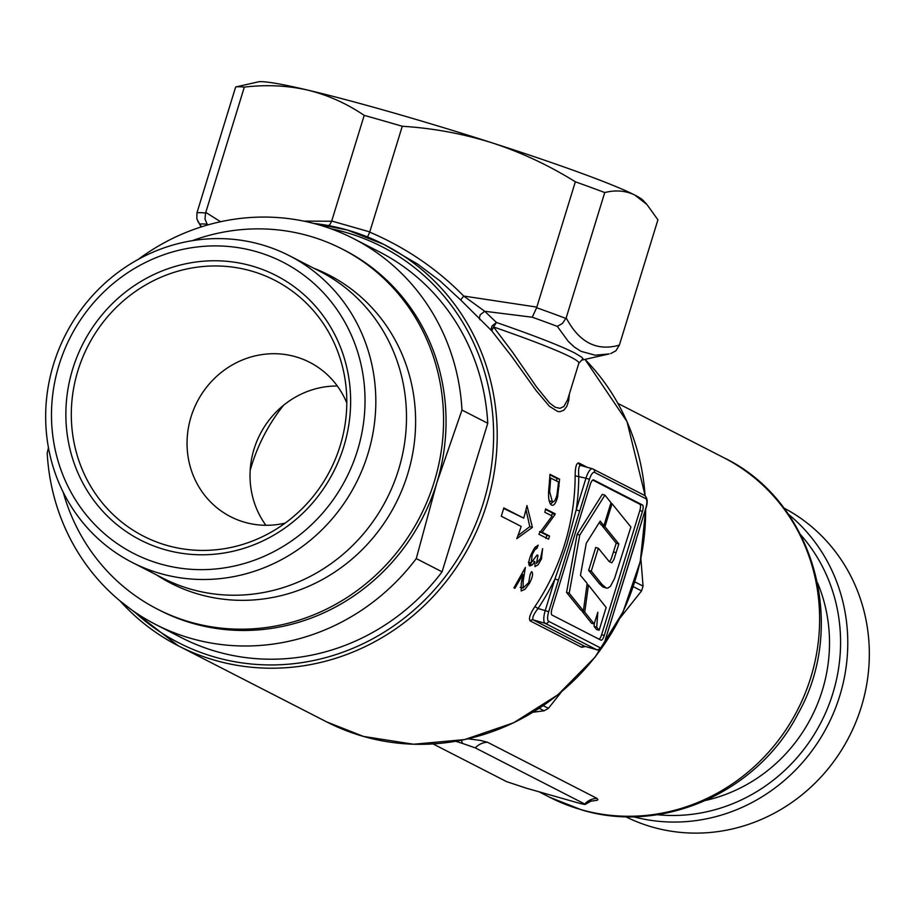 <?xml version="1.0" encoding="UTF-8"?>
<svg xmlns="http://www.w3.org/2000/svg" width="915" height="915" viewBox="0 0 915 915"><rect width="100%" height="100%" fill="white"/><g stroke="black" fill="none" stroke-linecap="round" stroke-linejoin="round"><path stroke-width="1.37" d="M77.924 370.678A143.792 136.129 -62.9 0 0 166.85 545.386A143.792 136.129 -62.9 0 0 263.92 535.996A143.792 136.129 -62.9 0 0 340.186 445.697A143.792 136.129 -62.9 0 0 344.863 378.147A143.792 136.129 -62.9 0 0 251.259 270.989A143.792 136.129 -62.9 0 0 77.924 370.678M164.631 549.583A148.63 140.704 117.1 0 1 72.708 369.008A148.63 140.704 117.1 0 1 251.877 265.968A148.63 140.704 117.1 0 1 343.8 446.543A148.63 140.704 117.1 0 1 164.631 549.583M160.217 563.915A163.648 154.921 -62.9 0 0 357.49 450.466A163.648 154.921 -62.9 0 0 256.292 251.636A163.648 154.921 -62.9 0 0 59.018 365.085A163.648 154.921 -62.9 0 0 160.217 563.915M261.324 244.637A172.329 163.133 117.1 0 1 289.369 255.708A172.329 163.133 117.1 0 1 362.546 468.995A172.329 163.133 117.1 0 1 160.159 573.465A172.329 163.133 117.1 0 1 132.115 562.393A172.329 163.133 117.1 0 1 58.937 349.107A172.329 163.133 117.1 0 1 261.324 244.637M337.326 386.004A86.731 82.098 -62.9 0 0 254.015 449.162A86.731 82.098 -62.9 0 0 265.91 525.29M285.217 523.083A86.731 82.098 117.1 0 1 230.557 516.678A86.731 82.098 117.1 0 1 191.041 416.874A86.731 82.098 117.1 0 1 309.705 362.329A86.731 82.098 117.1 0 1 346.808 402.977M289.369 255.708L320.044 271.435A172.329 163.133 117.1 0 1 393.221 484.721A172.329 163.133 117.1 0 1 190.835 589.191A172.329 163.133 117.1 0 1 162.79 578.12L132.115 562.393M192.253 240.691A202.364 191.567 117.1 0 1 309.098 235.956A202.364 191.567 117.1 0 1 342.038 248.96A202.364 191.567 117.1 0 1 427.968 499.43A202.364 191.567 117.1 0 1 190.309 622.108A202.364 191.567 117.1 0 1 157.369 609.104A202.364 191.567 117.1 0 1 63.238 492.304M342.038 248.96L344.52 250.23A202.364 191.567 117.1 0 1 436.729 483.097A202.364 191.567 117.1 0 1 192.791 623.378A202.364 191.567 117.1 0 1 159.862 610.374L157.369 609.104M313.742 268.209A173.198 163.957 117.1 0 1 405.345 481.176A173.198 163.957 117.1 0 1 198.864 594.27A173.198 163.957 117.1 0 1 156.499 574.894M155.653 624.465L181.456 637.686A216.821 205.246 -62.9 0 0 442.071 571.818L416.279 558.585A216.821 205.246 117.1 0 1 155.653 624.465A216.821 205.246 117.1 0 1 47.203 453.005L48.461 447.755M138.211 259.414A216.821 205.246 117.1 0 1 353.51 238.598A216.821 205.246 117.1 0 1 461.972 410.057L436.729 483.097L416.279 558.585M442.071 571.818L487.764 423.279L461.972 410.057M487.764 423.279A216.821 205.246 -62.9 0 0 379.302 251.819L353.51 238.598M657.233 814.705A167.674 158.73 -62.9 0 0 832.856 693.376A167.674 158.73 -62.9 0 0 800.728 534.852M788.318 514.196A173.45 164.197 117.1 0 1 839.787 695.743A173.45 164.197 117.1 0 1 633.214 816.683M625.505 816.638A173.45 164.197 -62.9 0 0 861.347 706.792A173.45 164.197 -62.9 0 0 783.778 507.951M705.957 800.351A156.11 147.784 -62.9 0 0 822.322 690.368A156.11 147.784 -62.9 0 0 817.518 582.786M468.068 738.817L480.421 740.418L487.558 742.271L596.98 798.383L597.93 799.687L597.175 800.282L590.061 801.288M561.49 691.843L548.417 708.324A202.364 191.567 -62.9 0 1 544.116 710.795L533.079 712.225M283.604 405.231A173.45 164.197 -62.9 0 0 250.172 470.447M544.116 710.795L539.29 708.324M543.247 705.682L548.417 708.324M634.827 581.883L643.051 586.103A202.364 191.567 -62.9 0 1 641.564 590.907L633.26 586.652M641.564 590.907L620.015 618.071M640.877 558.699L643.051 586.103M461.48 740.235L462.395 743.392L475.308 747.887L584.731 803.999C586.103 804.811 584.159 804.525 578.909 803.13L526.171 788.135L506.647 781.662L433.07 743.941M455.75 741.299L462.395 743.392M596.98 798.383A17.351 16.424 -62.9 0 0 584.731 803.999L585.245 804.422L591.319 800.899L588.208 801.082M612.032 503.685L630.893 526.994L614.514 578.554L610.454 586.309L607.823 588.116L606.29 588.048L602.139 584.559L591.284 571.132L598.33 548.234L609.173 561.535L611.803 562.805L613.931 559.465L618.849 543.933L604.952 526.72L612.032 503.685L610.808 503.33M604.952 526.72L602.322 525.965L602.516 525.324M618.849 543.933L616.218 543.19L602.322 525.965M609.504 561.844L611.266 558.802L616.218 543.19M598.33 548.234L595.699 547.479L588.654 570.377L591.284 571.132M606.29 588.048L603.042 587.064L599.508 583.804L588.654 570.377M603.911 525.725L611.003 502.678L604.918 495.129L602.287 494.375L577.125 534.349L566.568 592.462L580.762 610.065L583.393 610.82L587.156 583.404L580.453 575.341L586.286 543.213L600.206 521.115L603.911 525.725L601.281 524.97L599.314 522.522M604.918 495.129L579.755 535.103L577.125 534.349M579.755 535.103L569.199 593.217L566.568 592.462M569.199 593.217L583.393 610.82M588.448 585.074L584.742 612.101L594.19 624.007L597.827 612.204L596.74 627.141L594.11 626.386L596.5 629.474L599.131 630.229L606.142 607.469L588.448 585.074L586.984 584.662M596.74 627.141L599.131 630.229M582.226 610.488L582.112 611.346L591.559 623.252L594.19 624.007M584.742 612.101L582.112 611.346M594.315 623.63L594.11 626.386M599.131 639.219A5.787 1.83 106 0 0 601.624 634.713L604.266 635.468A5.787 1.83 -74 0 1 601.018 640.18A5.787 1.83 -74 0 1 600.903 640.134L551.997 615.052A5.787 1.83 -74 0 1 552.031 608.692L590.221 484.573A5.787 1.83 -74 0 1 593.469 479.86A5.787 1.83 -74 0 1 593.572 479.906L642.49 504.977A5.787 1.83 -74 0 1 642.444 511.348L604.266 635.468M642.444 511.348L639.814 510.593L601.624 634.713M639.814 510.593A5.787 1.83 106 0 0 639.848 504.222L642.49 504.977M592.714 480.055L639.848 504.222M581.757 360.121L578.84 363.232A187.907 11.14 -162.9 0 0 570.594 356.999A187.907 11.14 -162.9 0 0 493.528 326.964L496.456 322.48C534.6 335.725 560.678 345.893 574.7 352.973L581.643 357.159L582.969 358.623L581.746 360.121L609.161 353.933L595.127 355.192L581.002 351.326L574.471 347.14L568.341 341.489L557.304 326.381L562.451 323.464L566.191 317.86L604.735 192.562A222.597 13.199 17.1 0 0 575.341 181.799L536.636 307.726A222.597 13.199 17.1 0 1 565.973 318.466M614.766 609.138L645.796 508.271A8.67 2.745 106 0 0 645.853 498.721L594.453 472.369A8.67 2.745 106 0 0 589.42 479.369L558.425 580.121L554.959 578.943A228.384 216.192 117.1 0 1 538.02 608.521L534.932 606.542C547.936 587.121 557.875 566.259 564.761 543.956C571.601 521.641 575.066 498.927 575.146 475.823C575.226 467.005 576.461 462.738 578.852 463.001L587.121 467.245M585.394 646.505L581.654 647.305L530.254 620.953A2.894 2.734 117.1 0 1 533.239 619.913L584.639 646.264L596.546 649.673L545.146 623.321L533.239 619.913C531.924 618.14 533.514 614.354 538.02 608.521L545.226 610.58L554.959 578.943L566.797 544.7L576.221 509.827L585.955 478.19L575.146 475.823M569.404 393.896L568.695 400.564L566.877 406.226L563.949 410.137L559.991 411.704L557.647 411.453L549.377 406.271L536.03 390.431L511.577 356.255L491.778 330.864L493.528 326.964L512.743 352.447L536.522 386.942L549.572 403.012L555.153 407.209L559.969 408.33L563.812 406.546L567.575 399.844M460.703 299.994L463.688 296.037L484.721 311.272L496.456 322.48L492.087 325.9L491.298 328.496L491.778 330.864L460.703 299.994L440.229 281.077L417.595 264.058L384.083 244.534A225.49 213.458 117.1 0 1 479.837 523.62A225.49 213.458 117.1 0 1 215.025 660.321A225.49 213.458 117.1 0 1 178.322 645.83A225.49 213.458 117.1 0 1 119.991 600.892M539.164 533.582L552.134 515.98L544.871 512.309L545.58 508.923L555.188 513.784A225.49 213.458 117.1 0 1 555.039 514.493L542.183 532.29L549.538 536.018L548.554 539.164L538.935 534.303A225.49 213.458 -62.9 0 0 539.164 533.582M520.2 587.304L522.934 588.093L528.687 582.638L530.117 574.471A225.49 213.458 -62.9 0 0 531.604 571.566C533.376 573.167 532.679 577.068 529.51 583.267L524.97 589.294L521.184 590.976L521.275 583.312L522.877 574.551L514.87 588.311L513.944 587.842L525.359 567.506L523.186 581.036L523.094 588.151L520.361 587.361M501.271 516.209A225.49 213.458 -62.9 0 0 503.822 507.928L523.712 518.13A225.49 213.458 -62.9 0 0 526.96 505.56L532.427 527.383L516.781 538.66A225.49 213.458 -62.9 0 0 521.173 526.411L501.271 516.209M530.254 620.953C528.435 618.849 529.991 614.034 534.932 606.542M528.378 562.187L531.043 562.942L537.116 554.97L537.997 555.416L536.487 563.411L540.513 558.527L542.618 548.611L541.451 558.996L538.1 564.749L535 566.602L534.852 561.661L532.358 564.875L529.693 566.008C528.138 564.338 528.676 560.323 531.318 553.952L534.886 547.433L538.192 545.134L537.036 548.199L534.772 549.835L532.233 554.467L531.192 563L528.527 562.233M549.172 485.144L549.972 474.313L559.58 479.174L557.612 497.062C555.782 503.502 553.735 506.155 551.459 505.046C548.611 502.678 547.845 496.044 549.172 485.144M581.654 647.305A2.894 2.734 117.1 0 1 584.639 646.264L596.763 649.753A11.563 3.66 -74 0 1 596.546 649.673A2.894 2.734 117.1 0 0 600.034 647.671A8.67 2.745 106 0 0 605.067 640.672L614.8 609.024M579.687 511.005L576.221 509.827A228.384 216.192 117.1 0 0 578.749 476.132C578.257 468.926 578.932 465.369 580.762 465.449L592.451 468.766A11.563 3.66 -74 0 1 592.668 468.857A2.894 2.734 117.1 0 1 594.453 472.369M328.302 225.547L329.812 224.713L331.642 221.247L364.204 115.37A222.597 13.199 17.1 0 1 402.268 126.27L369.774 231.907L367.556 237.008M201.094 226.966L196.839 218.879L196.931 212.886L235.658 86.982A222.597 13.199 17.1 0 1 244.328 87.108L205.772 212.417L220.607 221.727M196.931 212.886A222.597 13.199 17.1 0 1 205.578 213.023L205.772 212.417M331.699 221.018L369.774 231.907M566.191 317.86C579.149 342.45 596.877 351.543 619.375 345.127L657.919 219.829L646.882 204.445L642.971 200.271A202.364 11.998 -162.9 0 0 634.758 195.044A202.364 11.998 -162.9 0 0 492.236 142.889A202.364 11.998 -162.9 0 0 307.692 90.093A202.364 11.998 -162.9 0 0 258.19 81.892L235.658 86.982M208.117 224.85L207.167 224.221A216.821 12.856 -162.9 0 0 199.79 224.118L201.369 226.886M479.906 319.758L479.403 317.619L480.238 314.794L484.721 311.272L532.267 317.219L536.636 307.726M619.375 345.127L615.852 350.845L610.694 353.567M646.882 204.445L634.758 195.044C625.7 190.64 615.692 189.805 604.735 192.562M575.341 181.799C549.023 165.398 521.321 152.416 492.236 142.889C462.967 133.704 432.978 128.169 402.268 126.27M369.694 232.124C405.654 247.496 436.993 268.804 463.688 296.037L536.785 307.097M244.328 87.108C266.322 84.523 287.447 85.518 307.692 90.093C327.867 95.057 346.705 103.487 364.204 115.37M197.949 221.636L199.79 224.118M205.578 213.023L204.983 219.005L207.167 224.221M503.673 508.443L523.712 518.13M525.988 509.655L529.796 526.628L532.427 527.383M529.796 526.628L517.924 535.664M645.761 508.374L636.062 539.907M528.493 582.969L529.51 583.267M521.847 574.265L522.877 574.551M540.433 558.71L541.451 558.996M533.674 561.33L534.852 561.661M532.358 564.875L529.693 564.12L530.803 562.885M534.783 547.559L537.036 548.199M533.514 549.469L534.772 549.835M531.226 554.17L532.233 554.467M537.036 555.142L537.997 555.416M545.912 538.409L546.907 535.264L549.538 536.018M540.559 531.832L542.183 532.29M546.907 535.264L539.541 531.535M551.219 515.522L552.397 513.738L555.039 514.493M552.397 513.738A222.597 210.725 -62.9 0 0 552.546 513.018L555.188 513.784M552.546 513.018L545.477 509.449M556.709 481.096L556.846 478.396L549.949 474.896M556.846 478.396L559.58 479.174M556.469 496.731L557.612 497.062M550.59 504.337L552.9 501.866M556.983 494.706L558.287 484.39A225.49 213.458 -62.9 0 0 558.459 481.976L550.693 478.053L549.652 491.812L552.385 501.82L549.343 500.917L552.008 501.683C553.907 502.598 555.565 500.276 556.983 494.706M548.634 491.527L549.652 491.812M549.778 477.79L550.693 478.053M723.902 457.752C813.607 500.837 848.548 624.499 798.086 713.631C758.341 791.658 662.918 834.732 581.597 809.878L549.801 797.32A190.8 180.621 -62.9 0 0 580.842 809.581A190.8 180.621 -62.9 0 0 804.926 693.913A190.8 180.621 -62.9 0 0 723.902 457.752L617.957 403.435M487.558 742.271A17.351 16.424 -62.9 0 0 475.308 747.887M616.161 552.694L613.53 551.939M602.139 584.559L599.508 583.804M119.888 600.812L178.322 645.83L326.712 721.924A225.49 213.458 -62.9 0 0 363.415 736.415A225.49 213.458 -62.9 0 0 645.613 509.381M313.559 223.386A225.49 213.458 117.1 0 1 347.277 230.008M347.391 230.042A225.49 213.458 117.1 0 1 384.083 244.534L347.334 230.02L313.422 223.363M645.086 495.736A225.49 213.458 -62.9 0 0 585.028 359.389L627.015 421.609L645.201 495.827M558.425 580.121L548.691 611.758A8.67 2.745 106 0 0 548.634 621.308L600.034 647.671M580.762 465.449L592.222 468.732M548.634 621.308A2.894 2.734 117.1 0 1 545.146 623.321A11.563 3.66 -74 0 1 545.226 610.58L548.691 611.758M597.381 649.764A11.563 3.66 -74 0 1 596.763 649.753C599.908 651.137 602.711 648.14 605.192 640.763L605.067 640.672M589.42 479.369L585.955 478.19A11.563 3.66 -74 0 1 592.451 468.766L644.537 495.392A2.894 2.734 117.1 0 1 645.853 498.721M303.86 221.133L331.642 221.247M557.304 326.381A216.821 12.856 -162.9 0 0 532.267 317.219M134.333 611.746A222.597 210.725 -62.9 0 0 215.036 657.142A222.597 210.725 -62.9 0 0 483.372 502.827A222.597 210.725 -62.9 0 0 345.71 232.376A222.597 210.725 -62.9 0 0 330.738 228.704M580.476 465.346A2.894 2.734 117.1 0 1 580.293 465.266L580.293 465.266A2.894 2.734 117.1 0 1 578.852 463.001M644.069 495.209A2.894 2.734 117.1 0 1 644.537 495.392C647.488 497.794 647.957 502.118 645.921 508.363L645.796 508.271M605.032 640.774L636.188 540.01M521.802 580.636L523.186 581.036M558.15 485.979L559.111 486.254M549.48 481.725L550.407 481.988M549.801 797.32L539.781 792.184M578.84 363.232L567.54 399.935M645.727 509.003L640.271 561.547L623.069 611.849L595.105 657.096L557.921 694.782L513.578 722.804L464.546 739.606L413.569 744.238L363.461 736.426L326.712 721.924"/></g></svg>
